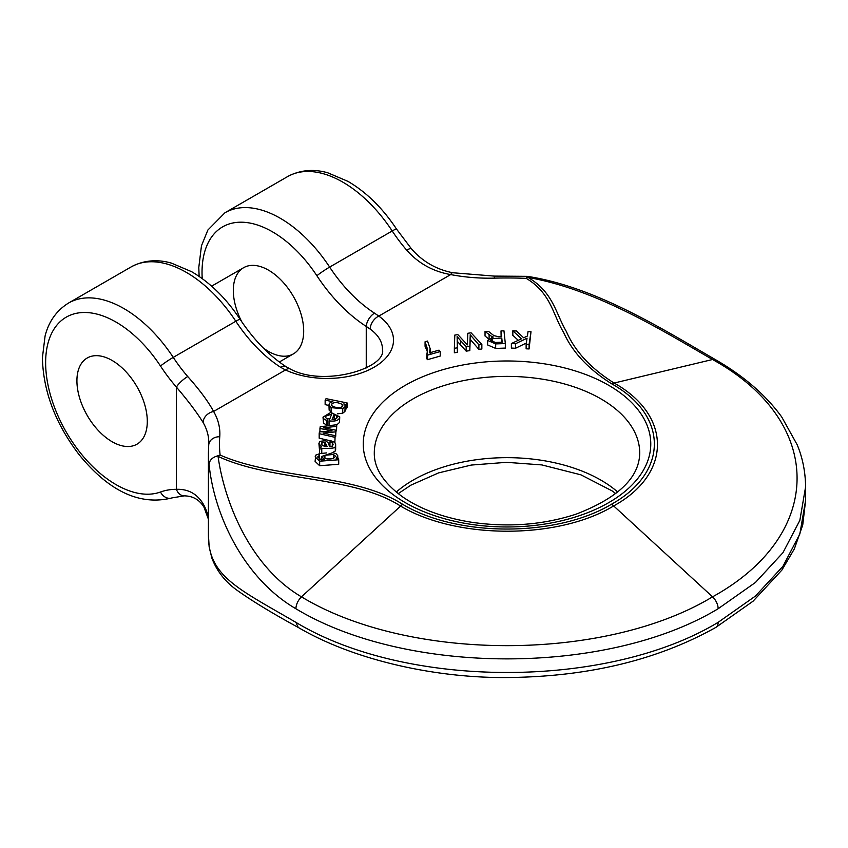 <?xml version="1.0" encoding="UTF-8"?>
<svg xmlns="http://www.w3.org/2000/svg" width="848" height="848" viewBox="0 0 848 848"><rect width="100%" height="100%" fill="white"/><g stroke="black" fill="none" stroke-linecap="round" stroke-linejoin="round"><path stroke-width="1.27" d="M336.508 430.879L336.751 424.731L336.508 430.879L335.946 430.943M335.691 436.381L335.946 430.201L335.691 436.381L335.13 436.434M334.886 441.84L335.13 435.671L334.886 441.84L334.059 441.638M334.886 437.324L319.177 433.667L319.177 438.183L330.232 440.759M346.228 408.948L347.129 407.453L347.129 402.948L346.228 404.432L346.228 408.948L345.231 408.747M337.419 413.835L342.74 413.188L344.935 411.46L345.115 409.913M346.228 404.432L343.79 403.934L345.115 405.397L344.935 406.945L342.74 408.672L331.123 407.655L328.971 404.814L329.141 410.199L331.727 412.478M329.141 410.199L329.141 405.683C328.632 403.627 329.872 402.302 332.872 401.719L325.144 400.139L325.144 404.655L328.971 405.439M478.887 349.387L481.855 348.973L481.855 344.458L478.887 344.871L478.887 349.387L470.205 339.285L469.803 350.637L466.177 351.146L457.125 341.097M454.358 352.779L457.337 352.365L457.337 347.85L454.358 348.263L454.358 352.779M326.618 425.018L327.646 423.565L327.646 419.05L326.618 420.513L326.618 425.018L323.523 423.163L323.003 417.142L330.762 412.435L339.741 416.834L339.539 422.421L339.741 416.834M339.539 417.905C338.394 420.587 334.896 421.583 329.045 420.862L329.045 425.378L330.19 425.526M336.751 424.912L339.539 422.421M327.582 419.018L329.946 418.53M529.088 344.436L530.996 331.716L529.088 348.952L526.131 348.804L526.131 344.288L529.088 344.436L529.088 348.952M526.322 343.037L515.51 348.274L511.376 348.062L511.376 343.546L515.51 343.758L515.51 348.274M518.266 340.313L512.828 335.32L512.828 330.805L521.531 338.776L511.376 343.546M318.901 443.377L319.972 441.342L325.346 440.695L327.975 442.518L329.66 446.589L332.416 446.09L333.116 444.331L332.31 442.783L329.957 442.105L330.275 440.515L334.886 442.455L335.649 444.543L335.299 446.483C336.338 448.825 326.098 448.147 321.763 448.645L319.611 449.122L319.473 447.543L321.477 446.96L318.901 443.377L319.473 449.747M332.437 452.641L335.299 450.998L335.649 449.058M319.473 447.543L319.611 453.638L326.544 452.906M427.54 359.658L440.229 356.065L440.229 351.549L427.54 355.142L427.54 359.658L426.565 358.513L427.509 349.164L425.071 341.776L425.071 346.281L427.307 351.485M402.577 504.274C354.75 473.608 274.72 479.088 220.12 455.058L217.703 455.864C212.339 457.316 209.467 460.199 209.085 464.524C214.131 515.012 243.758 578.41 295.878 608.737C406.552 675.58 607.433 675.602 718.139 608.737A11.056 6.381 -120 0 0 712.543 596.844C825.263 534.717 825.231 421.636 712.543 359.51C662.129 330.561 597.056 289.624 528.007 277.434C553.256 292.147 555.578 313.188 566.39 331.557C574.774 351.061 590.526 368.127 613.666 382.777C671.637 414.926 672.453 473.64 613.666 505.927L712.543 596.844C604.921 661.928 409.065 661.906 301.475 596.844C251.517 567.619 224.837 504.528 218.053 456.383C271.826 481.505 352.524 475.336 400.351 505.927C456.044 539.402 557.74 539.869 613.666 505.927A11.056 6.381 -120 0 0 611.44 504.274C556.341 537.303 457.591 537.293 402.577 504.274L301.475 596.844C297.998 600.352 296.132 604.317 295.878 608.737M611.44 504.274C668.659 472.463 668.648 415.446 611.44 383.678C588.279 369.028 572.358 351.994 563.687 332.575C552.61 314.258 551.052 293.196 526.216 278.345L527.329 276.353L527.286 277.201M319.664 465.711L338.712 464.28L338.712 459.764L319.664 461.195L319.664 465.711L315.096 461.376L315.763 455.132L319.378 453.786L319.378 459.446M487.632 340.43L487.632 344.945L495.677 348.422L505.323 348.083L505.323 343.567L495.677 343.906L487.632 340.43L493.335 337.006L491.607 336.412L491.607 337.281M491.607 336.412L485.035 331.494L485.035 336.009L488.395 338.755M485.035 331.494L488.48 331.377L493.843 335.585L498.306 336.698L501.613 336.582L501.009 330.932L501.126 336.592M263.145 347.86A49.767 28.737 -120 0 0 293.387 353.892A49.767 28.737 -120 0 0 293.387 296.429A49.767 28.737 -120 0 0 243.62 267.692A49.767 28.737 -120 0 0 233.317 290.472A49.767 28.737 -120 0 0 241.839 321.901M209.18 546.992L209.085 545.783C214.131 578.749 243.758 591.946 295.878 622.337C406.552 689.18 607.433 689.201 718.139 622.337A11.056 6.381 60 0 1 715.882 627.393L753.13 601.147L781.909 570.036L794.353 548.889L802.738 524.986L805.6 500.437L799.844 533.996L782.948 566.305L755.43 596.07L718.139 622.337M290.164 368.965C324.307 387.621 387.303 367.746 382.448 349.164A55.29 31.927 0 0 0 370.194 329.13L366.251 326.427A11.056 6 -57.2 0 1 374.53 313.156L378.802 316.092A66.356 38.308 180 0 1 374.074 367.226A66.356 38.308 180 0 1 285.5 369.961A11.056 5.671 115 0 1 290.164 368.965L286.221 366.792A11.056 6 122.8 0 0 280.688 367.332L285.5 369.961L213.611 411.46C208.152 401.401 199.524 389.762 187.726 376.533A11.056 2.862 139.1 0 0 176.416 387.112C188.033 400.733 196.937 412.541 203.117 422.516A110.59 63.844 180 0 1 208.809 442.73L208.417 453.002A298.591 172.388 0 0 0 209.085 464.524M526.216 278.345A287.536 166.007 0 0 0 494.501 278.133A121.646 70.236 180 0 1 450.691 274.582C433.084 271.54 418.414 263.389 406.68 250.128A11.056 2.862 -40.9 0 1 411.534 248.93L396.504 229.034A11.056 0.912 146.6 0 0 392.211 230.974L329.649 267.088A110.59 63.844 -120 0 0 374.53 313.156M527.202 277.179L528.007 277.434M370.194 329.13A11.056 7.028 -54.4 0 1 378.802 316.092L450.691 274.582A11.056 2.862 -79.1 0 1 452.79 272.749C436.338 269.494 422.59 261.555 411.545 248.941M112.106 360.453A49.767 28.737 60 0 1 144.616 404.305A49.767 28.737 60 0 1 136.994 444.182A49.767 28.737 60 0 1 98.644 430.858A49.767 28.737 60 0 1 76.914 380.773A49.767 28.737 60 0 1 87.227 357.994A49.767 28.737 60 0 1 112.106 360.453A49.767 28.737 60 0 1 144.616 404.305A49.767 28.737 60 0 1 136.994 444.182A49.767 28.737 60 0 1 87.227 415.456A49.767 28.737 60 0 1 87.227 357.994A49.767 28.737 60 0 1 112.106 360.453M184.101 495.857A11.056 8.565 -90 0 1 176.416 489.317C188.033 488.904 196.937 493.727 203.117 503.786A110.59 63.844 180 0 1 208.417 518.658M220.12 455.058A287.536 166.007 180 0 1 219.749 436.752A121.646 70.236 0 0 0 213.611 411.46A11.056 8.565 150 0 0 203.117 422.516M208.417 519.22L204.029 507.295A11.056 8.565 -30 0 1 203.117 503.786M425.071 341.776L427.53 341.076L430.159 348.676L429.406 352.863L439.031 350.139L440.229 351.549M427.54 355.142L426.565 353.998M324.911 455.281L324.063 457.136L325.908 458.715C331.441 459.468 334.568 458.556 335.289 456.001L333.391 454.464L324.911 455.281L324.911 458.238M327.063 458.98L332.225 458.704M319.378 455.387L317.629 456.977L321.063 459.786L324.318 459.574L321.445 456.542L332.723 452.673L336.073 453.701L337.727 455.62L337.801 458.249M337.727 455.62L336.232 458.408L338.257 458.206L338.712 459.764M319.664 461.195L315.096 456.86M326.035 444.14L324.614 442.211L321.943 442.539L321.445 443.939L322.208 445.507L326.3 446.684L327.158 446.663L326.035 444.14L326.035 446.684M325.441 442.804L325.441 446.684M324.614 442.211L324.614 446.62M321.943 442.539L321.943 445.221M332.31 442.783L332.31 446.154M329.957 442.105L329.957 446.578M335.299 446.483L335.299 450.998M335.649 444.543L335.66 449.408M321.763 448.645L321.763 453.15M319.611 449.122L319.611 453.638M530.996 331.716L528.05 331.568L527.382 336.031L523.64 337.79L516.474 330.985L512.828 330.805M515.51 343.758L527.053 338.172L526.131 344.288M334.133 414.375L332.087 419.643L334.949 419.368L337.091 417.576L336.709 415.594L334.133 414.375L334.133 418.891L335.331 419.219M333.847 419.622L334.133 418.891M329.045 420.862L331.685 414.068L325.696 416.23L325.812 417.799L327.646 419.05M326.618 420.513L323.523 418.647L323.003 417.142M325.812 417.799L325.696 416.23L325.696 417.619M337.091 417.576L337.228 416.856M454.358 348.263L454.804 335.077L457.888 334.642L467.375 344.871L467.789 333.275L471.096 332.819L481.855 344.458M478.887 344.871L470.205 334.769L470.205 339.285M470.205 334.769L470.131 341.67M470.131 337.101L469.803 350.637M469.803 346.122L466.177 346.631L466.177 351.146M466.177 346.631L460.623 340.737L460.623 345.253M460.623 340.737L457.125 336.582L457.337 347.85M501.762 338.023L492.635 338.575L490.6 340.419L495.402 342.465L502.217 342.232L501.762 338.023L501.762 342.242M492.635 338.575L492.635 342.263M491.056 339.401L491.056 341.458M501.009 330.932L503.966 330.826L505.323 343.567M489.105 334.822L489.105 338.193M331.483 404.782L331.727 404.03L332.056 405.948C336.402 408.195 339.931 408.323 342.645 406.319L342.189 404.401C337.546 402.111 334.059 401.984 331.727 404.03L331.727 405.535M334.388 407.125L339.878 407.729M342.189 404.401L342.189 406.839M325.144 400.139L326.056 398.655L347.129 402.948M345.115 405.397L344.935 411.46M342.74 408.672L342.74 413.188M331.123 407.655L331.123 412.17M342.645 406.319L342.836 405.673M319.177 433.667L319.431 431.971L332.098 430.837L319.95 428.484L319.95 431.918M319.95 428.484L320.205 426.756L336.751 424.731M336.508 426.364L326.872 427.434L326.872 428.388M326.872 427.434L323.427 427.742L335.946 430.201M335.691 431.865L325.982 432.777L325.982 433.667M325.982 432.777L322.993 433.031L335.13 435.671M405.355 385.289A143.768 82.998 180 0 1 645.879 422.495A143.768 82.998 180 0 1 469.803 524.149A143.768 82.998 180 0 1 405.355 385.289M366.251 367.926L366.251 326.427A121.646 70.236 60 0 1 316.887 275.748A99.534 57.463 -120 0 0 239.867 222.208A99.534 57.463 -120 0 0 202.227 278.61M805.6 500.437L805.6 486.837L799.844 520.396L782.948 552.695L755.43 582.47L718.139 608.737M208.417 453.002L208.417 534.272A298.591 172.388 0 0 0 209.085 545.783M413.167 398.825A132.712 76.617 0 0 0 374.297 453.002C374.063 467.99 383.254 482.448 401.888 496.366C420.078 509.139 443.483 517.799 472.124 522.347C508.853 527.562 543.557 524.817 576.216 514.121C618.277 497.861 639.434 477.488 639.721 453.002A132.712 76.617 0 0 0 557.793 382.225A132.712 76.617 0 0 0 413.167 398.825M617.757 492.063A132.712 76.617 0 0 0 413.167 480.095A132.712 76.617 0 0 0 396.26 492.063M406.68 250.128A110.59 63.844 60 0 1 392.211 230.974A110.59 63.844 -120 0 0 287.493 176.649L224.943 212.763A110.59 63.844 60 0 1 329.649 267.088A11.056 0.912 -33.4 0 0 316.887 275.748M715.839 359.944L712.543 359.51L611.44 383.678M494.501 278.133L494.225 276.098L452.79 272.749M160.495 492.01A99.534 57.463 60 0 1 64.596 429.152A99.534 57.463 60 0 1 64.596 318.17A99.534 57.463 60 0 1 160.495 366.039A121.646 70.236 -120 0 0 176.416 387.112L176.416 489.317A121.646 70.236 60 0 0 160.495 492.01A11.056 8.978 70 0 0 172.102 497.882C140.153 505.938 109.159 491.543 79.129 454.687C55.449 423.682 43.206 391.373 42.4 357.782L45.071 336.084C47.414 326.459 53.318 312.435 68.54 303.054L131.101 266.94A110.59 63.844 60 0 1 235.818 321.265A110.59 63.844 -120 0 0 280.688 367.332M187.726 376.533A110.59 63.844 60 0 1 173.257 357.379L235.818 321.265A11.056 0.912 146.6 0 1 240.111 319.325C253.806 339.868 269.176 355.683 286.221 366.792M160.495 366.039A11.056 0.912 -33.4 0 1 173.257 357.379A110.59 63.844 -120 0 0 68.54 303.054M219.749 436.752A11.056 9.021 -175.7 0 0 208.725 444.956M298.178 627.329L295.878 622.337M333.391 454.464L333.391 458.365M336.709 415.594L336.709 418.234M323.523 418.647L323.523 423.163M495.677 343.906L495.677 348.422M805.6 486.837C805.346 467.481 800.809 453.468 797.194 444.787L781.761 417.036C765.956 395.21 743.982 376.162 715.85 359.881C662.214 328.886 595.593 286.889 527.414 276.363M527.223 276.342L494.225 276.098M287.493 176.649C303.234 168.148 318.329 170.045 327.837 172.822L347.956 181.366C366.378 192.146 382.565 208.036 396.504 229.034M224.943 212.763L207.866 230.041L201.464 245.782L198.792 267.48L199.132 276.406M131.101 266.94C146.831 258.439 161.926 260.347 171.434 263.124L191.563 271.657C209.986 282.448 226.162 298.337 240.111 319.325M398.221 493.642L410.877 485.162L438.607 472.887L471.308 465.054L506.585 462.33L541.893 464.927L580.933 474.838L612.129 490.907L615.796 493.642M715.85 627.403C657.931 659.829 589.084 676.524 509.298 677.499C440.282 678.538 356.796 661.8 298.167 627.403C272.643 613.475 252.301 601.126 237.154 590.335C225.261 581.834 216.844 571.139 211.915 558.228L209.17 546.928M209.138 546.674L208.417 534.272M204.029 507.295C199.556 499.79 192.952 495.974 184.228 495.857L172.102 497.882M430.159 353.192L430.159 348.676M321.445 459.796L321.445 456.542M345.231 410.474L345.231 405.959M243.62 267.692L211.618 286.168M293.387 353.892L279.342 362.001"/></g></svg>
